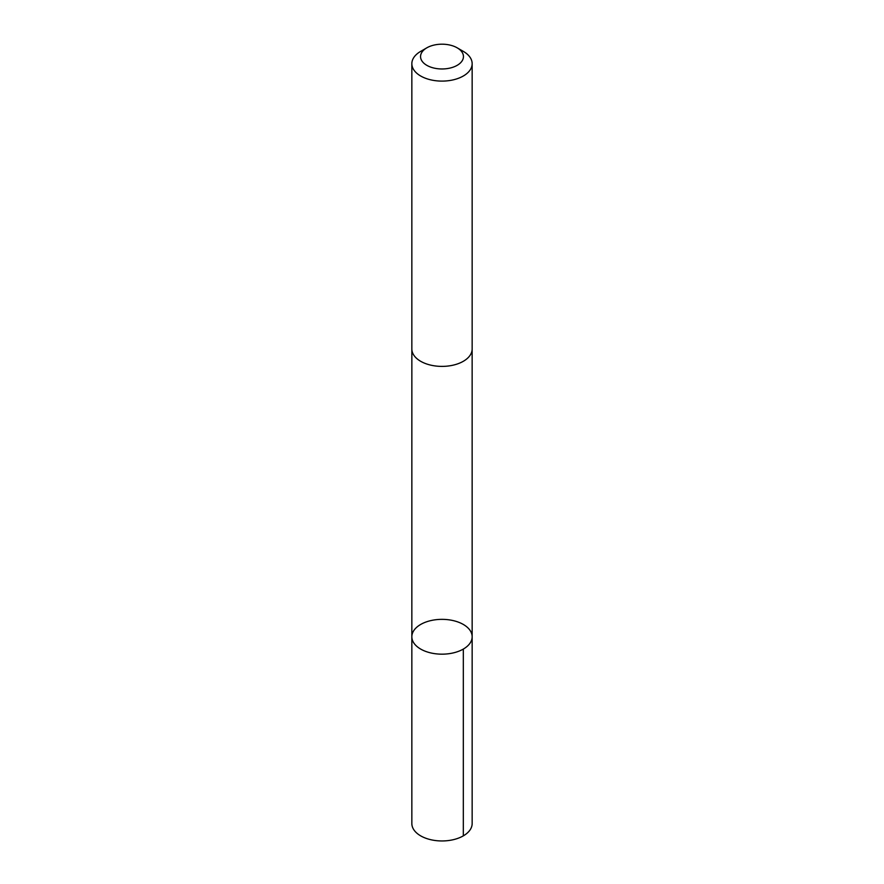 <?xml version="1.0" encoding="UTF-8"?>
<svg xmlns="http://www.w3.org/2000/svg" width="884" height="884" viewBox="0 0 884 884"><rect width="100%" height="100%" fill="white"/><g stroke="black" fill="none" stroke-linecap="round" stroke-linejoin="round"><path stroke-width="1.33" d="M431.193 620.513A30.155 17.404 180 0 1 472.155 636.756A30.155 17.404 180 0 1 442 654.171A30.155 17.404 180 0 1 411.845 636.756A30.155 17.404 180 0 1 431.193 620.513M411.845 823.545A30.155 17.415 0 0 0 452.807 839.8A30.155 17.415 0 0 0 472.155 823.545L472.155 636.756A30.155 17.404 180 0 1 442 654.171A30.155 17.404 180 0 1 411.845 636.756L411.845 823.545M426.828 47.824L420.673 51.383A30.155 17.415 0 0 0 411.845 63.692L411.845 348.981A30.155 17.415 0 0 0 452.807 365.236A30.155 17.415 0 0 0 472.155 348.981L472.155 63.692A30.155 17.415 0 0 0 463.327 51.383L457.172 47.824A21.448 12.387 0 0 0 426.828 47.824A21.448 12.387 0 0 0 424.011 63.328A21.448 12.387 0 0 0 449.691 68.145A21.448 12.387 0 0 0 457.172 47.824M411.845 63.692A30.155 17.415 0 0 0 452.807 79.947A30.155 17.415 0 0 0 472.155 63.692M463.327 649.066L463.327 835.855M411.856 349.412L411.845 636.756M472.144 349.412L472.155 636.756"/></g></svg>
